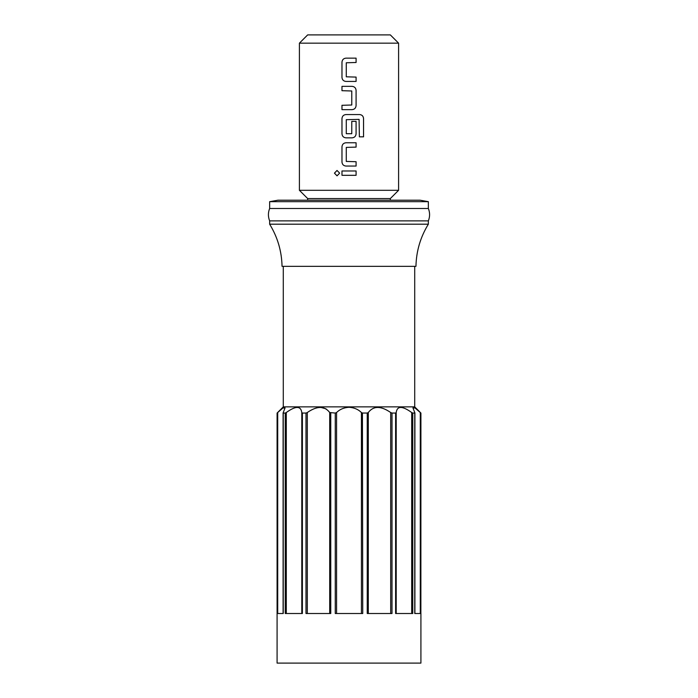 <?xml version="1.0" encoding="UTF-8"?>
<svg xmlns="http://www.w3.org/2000/svg" width="698" height="698" viewBox="0 0 698 698"><rect width="100%" height="100%" fill="white"/><g stroke="black" fill="none" stroke-linecap="round" stroke-linejoin="round"><path stroke-width="1.05" d="M337.038 170.452L334.455 173.148L337.038 175.835L339.656 173.148L337.029 170.452L334.438 173.148L337.029 175.835M368.291 613.507L368.291 412.527L367.244 413.059L368.291 412.527C373.413 405.765 380.872 405.765 390.697 412.527L392.006 413.059L392.006 613.507L367.244 613.507L367.244 413.059L362.428 413.033L362.742 613.507L335.258 613.507L335.258 413.059L329.709 412.527L330.756 413.059L330.756 613.507L305.994 613.507L305.994 413.059L302.382 413.059L301.798 412.527L302.382 413.059L302.382 613.507L285.246 613.507L285.246 413.059L283.24 413.059L283.24 613.507L277.123 613.507L277.089 413.059L282.899 408.016L285.046 407.955L283.24 412.527M336.567 613.507L336.567 412.527L335.258 413.059L336.567 412.527C339.769 409.342 343.913 407.597 349 407.274C354.087 407.597 358.231 409.342 361.433 412.527L362.428 413.033M414.717 266.339L414.717 406.864L283.283 406.864L277.089 413.059L277.089 663.1L420.911 663.1L420.911 613.507L414.76 613.507L414.76 413.059L412.754 413.059L412.754 613.507L395.618 613.507L395.618 413.059L392.006 413.059M396.202 613.507L396.202 412.527L395.618 413.059L396.202 412.527C397.145 405.765 402.31 405.765 411.707 412.527L412.754 413.059M414.76 412.527L412.954 407.946L415.092 408.016L420.877 413.059L420.877 613.507L420.911 413.059L414.717 406.864M349 224.189L269.646 224.189C277.577 237.119 281.713 251.175 282.044 266.339L415.956 266.339C416.287 251.175 420.423 237.119 428.354 224.189L349 224.189M428.354 201.67L269.646 201.67L277.917 200.213L420.083 200.213L428.354 201.67L428.354 208.484C430.003 212.611 430.003 216.746 428.354 220.882L269.646 220.882L269.646 224.189M428.354 208.484L269.646 208.484C267.997 212.611 267.997 216.746 269.646 220.882M390.33 198.564L307.67 198.564L299.407 190.301L398.593 190.301L390.33 198.564L390.33 200.213M299.407 43.163L307.67 34.9L390.33 34.9L398.593 43.163L299.407 43.163L299.407 190.301M356.093 58.143L345.99 58.143C343.538 58.388 342.203 59.74 341.968 62.201L341.968 77.382C342.203 79.842 343.538 81.195 345.99 81.439L356.093 81.439L356.093 77.094L346.278 76.806L346.278 62.776L356.093 62.488L356.093 58.143M352.062 86.351L341.968 86.351L341.968 90.696L351.775 90.984L351.775 105.014L341.968 105.302L341.968 109.647L352.062 109.647C354.514 109.403 355.858 108.05 356.093 105.59L356.093 90.408C355.858 87.948 354.514 86.596 352.062 86.351C354.505 86.596 355.849 87.939 356.085 90.408L356.085 105.59C355.849 108.059 354.505 109.403 352.062 109.647M359.653 114.559L345.99 114.559C343.538 114.804 342.203 116.156 341.968 118.608L341.968 133.798C342.203 136.258 343.538 137.611 345.99 137.846L352.062 137.846C354.514 137.611 355.858 136.258 356.093 133.798L356.093 121.356L351.775 121.356L351.775 133.693L346.278 133.693L346.278 119.663L359.086 119.375L359.365 136.834L363.562 136.834L363.562 118.608C363.344 116.156 362.035 114.804 359.653 114.559C362.018 114.804 363.326 116.147 363.545 118.608L363.562 118.608M356.093 142.767L345.99 142.767C343.538 143.011 342.203 144.355 341.968 146.816L341.968 162.006C342.203 164.466 343.538 165.819 345.99 166.054L356.093 166.054L356.093 161.718L346.278 161.43L346.278 147.4L356.093 147.112L356.093 142.767M356.093 170.975L341.968 170.975L341.968 175.311L356.093 175.311L356.093 170.975M326.036 408.827L320.312 407.274M284.531 407.274L283.432 407.684M285.246 413.059L286.293 412.527C295.664 405.765 300.838 405.765 301.798 412.527L301.798 613.507M305.994 413.059L307.303 412.527C317.093 405.765 324.561 405.765 329.709 412.527L329.709 613.507M356.085 175.311L356.085 170.975M341.976 170.975L341.976 175.311M345.999 142.767C343.547 143.003 342.212 144.355 341.976 146.816L341.976 162.006C342.212 164.466 343.547 165.819 345.999 166.054M356.085 147.112L356.085 142.767M356.085 166.054L356.085 161.718M363.545 136.834L363.545 118.608M345.999 114.559C343.547 114.804 342.212 116.147 341.976 118.608L341.976 133.798C342.212 136.258 343.547 137.611 345.999 137.846M352.062 137.846C354.505 137.611 355.849 136.258 356.085 133.798L356.085 121.356M341.976 86.351L341.976 90.696M341.976 105.302L341.976 109.647M345.999 58.143C343.547 58.388 342.212 59.731 341.976 62.201L341.976 77.382C342.212 79.851 343.547 81.195 345.999 81.439M356.085 62.488L356.085 58.143M356.085 81.439L356.085 77.094M390.697 613.507L390.697 412.527M361.433 613.507L361.433 412.527M307.303 412.527L307.303 613.507M286.293 412.527L286.293 613.507M277.708 412.527L277.708 613.507M420.292 613.507L420.292 412.527M411.707 613.507L411.707 412.527M428.354 220.882L428.354 224.189M398.593 43.163L398.593 190.301M307.67 198.564L307.67 200.213M269.646 201.67L269.646 208.484M283.283 266.339L283.283 406.864M414.9 412.919L414.9 613.507M283.1 613.507L283.1 412.919"/></g></svg>
